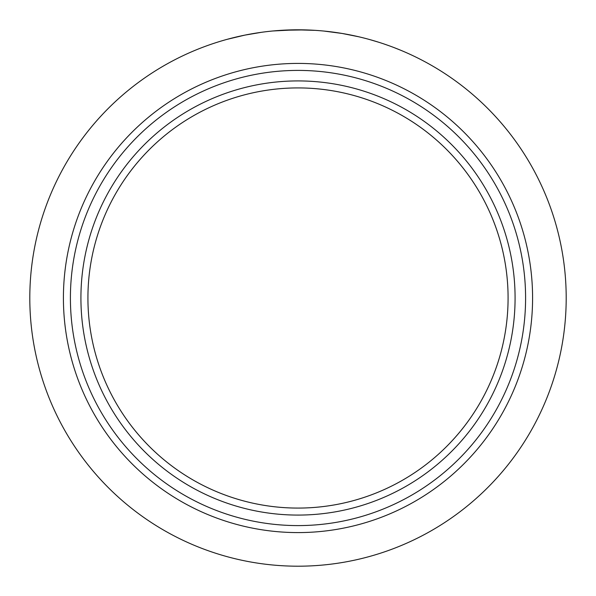 <?xml version="1.0" encoding="UTF-8"?>
<svg xmlns="http://www.w3.org/2000/svg" width="596" height="596" viewBox="0 0 596 596"><rect width="100%" height="100%" fill="white"/><g stroke="black" fill="none" stroke-linecap="round" stroke-linejoin="round"><path stroke-width="0.89" d="M409.869 475.817A210.075 210.075 0 0 1 87.925 298A210.075 210.075 0 0 1 399.566 114.104A210.075 210.075 0 0 1 409.869 475.817M149.454 149.454A210.075 210.075 0 0 0 96.44 238.787M238.787 96.44A210.075 210.075 0 0 1 499.56 238.787A210.075 210.075 0 0 0 197.343 113.605M413.602 481.739A217.078 217.078 0 0 1 114.261 413.602A217.078 217.078 0 0 1 182.398 114.261A217.078 217.078 0 0 1 481.739 182.398A217.078 217.078 0 0 1 413.602 481.739M173.078 99.443A234.586 234.586 0 0 1 496.557 173.078A234.586 234.586 0 0 1 422.922 496.557A234.586 234.586 0 0 1 99.443 422.922A234.586 234.586 0 0 1 173.078 99.443A234.586 234.586 0 0 0 99.443 422.922A234.586 234.586 0 0 0 422.922 496.557M40.677 373.595A268.2 268.2 0 0 1 40.677 222.405C46.115 203.914 53.424 186.28 62.587 169.495A268.2 268.2 0 0 1 169.495 62.587C186.213 53.454 203.854 46.145 222.405 40.677A268.2 268.2 0 0 1 373.595 40.677L369.006 39.373L373.595 40.677C392.056 46.108 409.69 53.416 426.505 62.587A268.2 268.2 0 0 1 533.413 169.495C542.636 186.429 549.944 204.07 555.323 222.405A268.2 268.2 0 0 1 555.323 373.595C549.959 391.885 542.658 409.519 533.413 426.505A268.2 268.2 0 0 1 426.505 533.413C409.623 542.613 391.982 549.922 373.595 555.323A268.2 268.2 0 0 1 222.405 555.323C203.899 549.87 186.257 542.569 169.495 533.413A268.2 268.2 0 0 1 62.587 426.505C53.446 409.772 46.138 392.131 40.677 373.595M400.601 50.198L394.098 47.605M393.993 47.568L400.616 50.206M369.855 39.604L379.004 42.323M373.841 40.744L371.166 39.969M369.974 39.641L369.267 39.44M388.964 45.698L383.422 43.769M358.762 36.773L342.037 33.443L323.829 31.044L342.007 33.436L358.762 36.773M283.249 30.202L272.894 30.977L295.907 29.807L315.232 30.351L305.085 29.897M295.594 29.807L294.692 29.822M292.934 29.845L292.509 29.86M292.115 29.867L289.716 29.927M289.12 29.949L288.658 29.964M288.442 29.971L287.98 29.986M287.205 30.016L286.214 30.061M284.627 30.135L285.104 30.113M304.705 29.882L304.325 29.875M303.357 29.852L302.522 29.837M302.127 29.83L301.412 29.822M301.196 29.822L300.809 29.815M297.158 29.8L295.609 29.807M261.674 32.273L244.852 35.119L226.987 39.373L244.814 35.127L261.674 32.273M208.525 45.169L209.345 44.879M218.047 41.996L217.443 42.182M206.499 45.892L206.901 45.743M96.44 357.213A210.075 210.075 0 0 0 113.605 398.657A210.075 210.075 0 0 1 96.44 357.213A210.075 210.075 0 0 0 398.657 482.395M482.395 398.657A210.075 210.075 0 0 1 446.546 446.546A210.075 210.075 0 0 0 499.56 357.213A210.075 210.075 0 0 1 482.395 398.657A210.075 210.075 0 0 0 499.56 357.213M298 508.075A210.075 210.075 0 0 0 357.213 499.56A210.075 210.075 0 0 1 238.787 499.56A210.075 210.075 0 0 0 298 508.075M197.343 482.395A210.075 210.075 0 0 0 238.787 499.56A210.075 210.075 0 0 1 113.605 398.657A210.075 210.075 0 0 0 149.454 446.546M293.053 29.845L292.353 29.86M291.638 29.875L290.759 29.897M289.41 29.934L287.95 29.986M287.108 30.023L286.512 30.046M282.891 30.225L282.37 30.254M282.199 30.269L305.189 29.897M304.951 29.889L304.005 29.867M302.671 29.837L296.078 29.807M176.803 105.365A227.583 227.583 0 0 1 490.635 176.803A227.583 227.583 0 0 1 419.197 490.635A227.583 227.583 0 0 1 105.365 419.197A227.583 227.583 0 0 1 176.803 105.365"/></g></svg>
